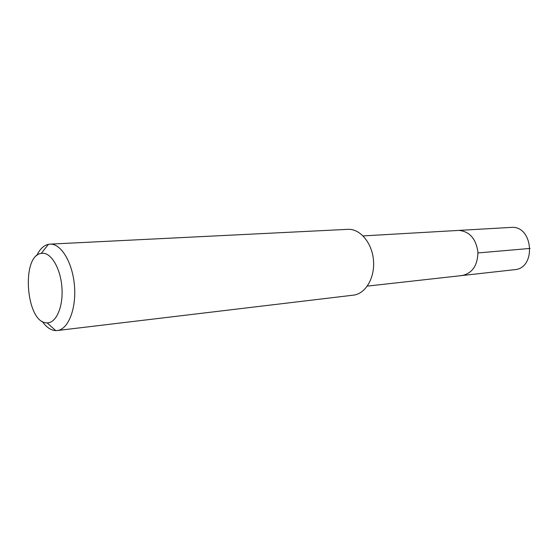 <?xml version="1.0" encoding="UTF-8"?>
<svg xmlns="http://www.w3.org/2000/svg" width="558" height="558" viewBox="0 0 558 558"><rect width="100%" height="100%" fill="white"/><g stroke="black" fill="none" stroke-linecap="round" stroke-linejoin="round"><path stroke-width="0.84" d="M367.324 286.115L514.553 269.681C536.482 268.461 533.308 225.565 511.421 227.385L458.871 230.405C469.459 231.403 475.807 238.524 477.913 251.77C477.788 265.169 472.563 273.085 462.24 275.519L460.427 275.603M462.24 275.519C472.563 273.085 477.788 265.169 477.913 251.77C475.807 238.524 469.459 231.403 458.871 230.405L363.084 235.908M57.244 330.538L353.374 295.154C365.441 293.892 374.969 277.982 373.504 260.537C372.2 243.086 360.266 228.773 348.129 229.324L50.234 244.125C61.206 243.616 72.673 262.769 74.472 285.877C76.418 308.979 68.167 329.506 57.244 330.538L54.858 330.552C50.311 329.959 46.105 326.911 42.241 321.394M36.689 255.669C39.785 249.154 43.712 245.374 48.462 244.32L49.948 244.139M42.673 253.255C51.615 252.962 60.829 269.2 61.966 288.137C63.228 307.067 56.093 323.201 47.13 322.88L46.419 322.838C25.947 322.273 20.974 255.669 41.264 253.388L42.673 253.255M530.1 248.436L477.976 252.934M47.13 322.88L55.751 330.608M41.264 253.388L48.462 244.32"/></g></svg>
